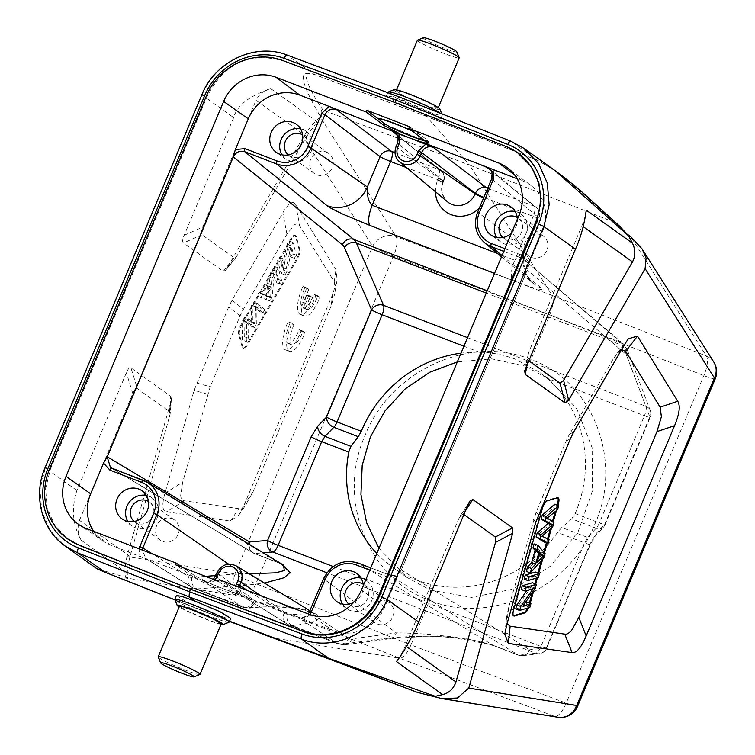 <?xml version="1.0" encoding="UTF-8"?>
<svg xmlns="http://www.w3.org/2000/svg" width="755" height="755" viewBox="0 0 755 755"><rect width="100%" height="100%" fill="white"/><g stroke="black" fill="none" stroke-linecap="round" stroke-linejoin="round"><path stroke-width="0.57" stroke-dasharray="3.77 2.83" d="M245.366 322.007L250.49 325.971L252.812 321.989L252.991 305.407L259.012 311.334L260.937 308.021L253.453 301.972L251.604 305.152L251.179 322.508L244.592 317.194L242.638 320.564L242.298 340.052L244.261 336.673L244.063 320.752L245.366 322.007L249.339 323.536L248.036 322.281L244.063 320.752M252.812 321.989L256.785 323.517L254.473 327.5L249.339 323.536M254.473 327.5L250.49 325.971M244.261 336.673L248.244 338.202L246.272 341.581L242.298 340.052M248.036 322.281L248.244 338.202M246.272 341.581L246.611 322.092L242.638 320.564M246.611 322.092L248.565 318.723L244.592 317.194M248.565 318.723L255.152 324.037L251.179 322.508M251.604 305.152L255.577 306.681L257.427 303.501L253.453 301.972M255.152 324.037L255.577 306.681M257.427 303.501L264.911 309.55L260.937 308.021M264.911 309.55L262.985 312.863L259.012 311.334M262.985 312.863L256.964 306.936L252.991 305.407M256.964 306.936L256.785 323.517M299.82 249.527L296.309 236.645A7.257 2.492 111.1 0 0 295.573 235.626A7.257 2.492 111.1 0 0 291.968 238.722L241.76 325.018A7.257 2.492 111.1 0 0 240.675 327.208A7.257 2.492 111.1 0 0 239.42 334.456L242.931 347.338A7.257 2.492 111.1 0 0 243.667 348.357A7.257 2.492 111.1 0 0 247.281 345.271L297.479 258.965A7.257 2.492 111.1 0 0 298.565 256.775A7.257 2.492 111.1 0 0 299.82 249.527L299.027 249.225A7.257 2.492 -68.9 0 1 297.763 256.464A7.257 2.492 -68.9 0 1 296.677 258.654L246.479 344.959A7.257 2.492 -68.9 0 1 242.874 348.055A7.257 2.492 -68.9 0 1 242.138 347.036L238.627 334.154A7.257 2.492 -68.9 0 1 239.882 326.906A7.257 2.492 -68.9 0 1 240.968 324.716L291.166 238.41A7.257 2.492 -68.9 0 1 294.78 235.324A7.257 2.492 -68.9 0 1 295.516 236.343L299.027 249.225M260.843 297.621L262.882 294.12L265.534 295.28L271.592 284.861L272.225 278.057L274.405 274.301L271.989 297.376L269.922 300.934L256.87 296.092L265.949 299.405L268.016 295.847L270.432 272.772L268.252 276.528L267.619 283.333L261.56 293.752L258.908 292.591L256.87 296.092M276.264 271.111L278.189 267.808L281.69 280.69L279.775 283.993L276.264 271.111L272.291 269.582L275.801 282.464L277.717 279.161L274.216 266.279L272.291 269.582M281.549 262.032L283.389 258.871L286.145 268.997L290.996 245.781L292.968 242.402L296.47 255.284L294.639 258.446L291.883 248.329L287.023 271.526L285.05 274.914L281.549 262.032L277.576 260.503L281.077 273.385L283.05 269.997L287.91 246.8L290.656 256.917L292.496 253.755L288.995 240.873L287.023 244.252L282.172 267.468L279.407 257.342L277.576 260.503M335.484 291.317L334.257 281.738L299.782 225.943C298.631 223.782 296.866 223.404 294.469 224.801L286.938 234.201L241.638 312.334L210.22 386.768L182.682 482.2L180.653 495.535C181.04 498.913 182.238 500.659 184.248 500.763L238.854 508.681C240.76 509.153 243.053 507.888 245.705 504.878L252.925 492.034L331.058 306.162L335.437 291.647L337.136 279.605L335.956 269.695L295.696 204.539C292.902 200.226 288.618 202.982 282.851 212.806L232.011 300.207L228.623 307.049L194.082 390.429L164.949 493.241C161.712 504.869 162.231 511.059 166.515 511.815L230.284 521.063L238.712 515.193L244.365 504.406L332.757 294.129L337.136 279.605M294.035 324.725A15.836 5.445 -68.9 0 0 291.921 344.931A15.836 5.445 -68.9 0 0 303.038 331.162L305.029 332.587A22.678 7.786 -68.9 0 1 289.439 351.386A22.678 7.786 -68.9 0 1 292.062 323.319L294.035 324.725L290.052 323.197A15.836 5.445 111.1 0 0 287.938 343.402A15.836 5.445 111.1 0 0 299.055 329.633L301.056 331.058A22.678 7.786 -68.9 0 1 285.466 349.858A22.678 7.786 -68.9 0 1 288.089 321.79L290.052 323.197M308.87 289.382A15.836 5.445 -68.9 0 0 305.501 308.323L310.588 296.205L312.561 297.612L307.483 309.71A15.836 5.445 -68.9 0 0 317.874 295.818L319.865 297.243A22.678 7.786 -68.9 0 1 304.284 316.043A22.678 7.786 -68.9 0 1 306.907 287.976L308.87 289.382L304.897 287.853A15.836 5.445 111.1 0 0 301.528 306.794L306.615 294.676L308.587 296.083L303.501 308.182A15.836 5.445 111.1 0 0 313.901 294.29L315.892 295.705A22.678 7.786 -68.9 0 1 300.311 314.514A22.678 7.786 -68.9 0 1 302.934 286.447L304.897 287.853M130.039 556.482L79.454 520.327C77.161 527.49 77.727 534.125 81.162 540.231C72.603 524.952 71.178 508.37 76.897 490.476L126.378 372.762C128.123 368.666 129.652 367.053 130.964 367.911L137.363 388.636L169.46 411.569L170.139 414.155L130.039 556.482C128.161 563.438 127.255 569.015 127.321 573.224L127.538 578.698C124.131 578.906 123.461 579.359 125.519 580.029L104.048 571.875M169.46 411.569L170.734 396.337L130.964 367.911M170.734 396.337L171.423 398.923L170.847 401.764L126.982 556.558L234.928 573.904A18.139 16.988 -80.9 0 0 244.601 597.007A18.139 6.097 111.5 0 0 255.898 583.691L393.572 256.181A18.139 6.068 110.6 0 0 396.101 236.608L320.554 117.403C316.317 119.498 310.569 126.057 303.312 137.08L225.726 270.233L223.272 271.366L183.493 242.94C182.238 241.959 182.455 239.411 184.163 235.286L233.644 117.582C237.042 105.332 249.471 95.734 270.941 88.779C264.467 89.892 259.493 93.733 256.02 100.302L306.606 136.447L236.579 256.606L234.126 257.729L202.029 234.796C200.764 233.814 200.99 231.266 202.699 227.142L256.02 100.302M306.606 136.447L317.091 121.772L320.96 117.506C292.383 68.384 304.793 72.593 313.929 74.207L287.249 55.143C255.898 42.45 215.194 61.495 202.047 94.998L233.644 117.582M555.765 171.121L537.541 160.277L426.179 116.223L469.572 165.062L323.008 110.164C321.168 109.041 320.743 111.221 321.734 116.714L320.554 117.403M321.687 116.761L320.96 117.506M127.529 578.66L126.897 578.094C124.216 576.48 124.245 569.308 126.982 556.558M620.138 226.651L614.9 222.517L469.572 165.062L552.198 295.432L396.101 236.608A18.139 16.506 -32.4 0 0 372.593 246.394L234.928 573.904A18.139 1.51 22.8 0 0 255.898 583.691L410.984 644.93C407.039 653.679 403.274 658.115 399.688 658.247L270.951 637.569L124.028 579.453M127.453 577.849L96.923 568.732M76.897 490.476L45.291 467.892L39.968 489.599L41.78 511.428L50.528 530.973L65.241 546.091M518.138 153.152L506.699 146.923L395.063 102.652L283.2 60.891C249.452 51.5 224.084 63.373 207.096 96.508L50.34 469.402L45.583 488.815L47.206 508.313L55.011 525.754L68.148 539.259M174.915 599.876L216.034 616.146L211.947 613.22L225.32 617.703L230.737 618.364M176.387 595.516L187.117 602.235L211.947 613.22M229.048 622.186A29.473 2.208 22.6 0 1 210.56 616.552A29.473 2.208 22.6 0 1 176.151 600.782A29.473 2.208 22.6 0 1 174.792 599.574M221.036 624.385A24.943 1.869 22.6 0 1 207.502 619.827A24.943 1.869 22.6 0 1 179.152 606.982M221.309 623.715L217.166 623.045L206.983 619.477L187.863 611.286L179.454 606.274M323.008 110.164C314.844 97.659 312.985 94.432 308.729 85.324C306.728 80.002 305.983 77.01 306.502 76.359C307.738 74.82 304.85 72.291 314.146 74.396A9.069 3.105 110.5 0 0 313.929 74.207L426.179 116.223L422.092 113.307L435.314 118.044L440.693 118.894L429.916 112.155L405.142 101.189L399.168 96.923L287.249 55.143M387.985 92.195A29.473 2.69 -157 0 0 389.287 93.752A29.473 2.69 -157 0 0 423.498 109.994A29.473 2.69 -157 0 0 442.26 115.204A29.473 2.69 -157 0 0 442.241 114.93A29.473 2.69 -157 0 0 440.958 113.637A29.473 2.69 -157 0 0 440.429 113.269M394.101 89.656A24.943 2.274 -157 0 0 395.025 91.129A24.943 2.274 -157 0 0 423.97 104.87A24.943 2.274 -157 0 0 439.825 109.041M410.578 94.8L429.661 103.161L437.891 108.493L433.71 108.003L423.461 104.483L404.378 96.121L396.139 90.789L400.329 91.289L410.578 94.8M405.142 101.189L391.807 96.716L386.352 96.045L397.149 102.727L422.092 113.307M577.556 706.369A18.139 1.51 22.8 0 1 566.184 703.122L410.984 644.93L429.718 600.367C368.157 579.028 336.098 499.263 365.08 435.456C390.307 370.497 470.525 334.135 530.935 359.578L549.668 315.005C553.198 305.973 554.047 299.442 552.198 295.432L706.397 356.03A18.139 6.389 -68.5 0 1 703.858 375.613L566.184 703.122A18.139 6.37 -69.4 0 1 554.897 716.438L399.688 658.247L244.601 597.007L126.897 578.094M378.972 548.309L406.709 577.301L430.605 590.174L429.718 600.367C489.778 625.555 569.676 588.966 594.912 524.017C623.875 460.191 592.137 380.662 530.935 359.578L524.819 366.043L491.694 358.851L457.322 361.928M376.811 553.453A121.989 114.109 -54.4 0 0 392.44 567.099A121.989 114.109 -54.4 0 0 416.26 579.915A121.989 114.109 -54.4 0 0 557.454 532.426L561.795 527.509L587.701 537.475L584.54 542.854L557.454 532.426M467.534 337.655L645.893 406.303A9.069 8.05 159.3 0 1 650.319 410.654A9.069 8.05 159.3 0 1 649.828 416.958L604.774 524.14A9.069 6.569 42.5 0 1 603.471 527.169A9.069 6.569 42.5 0 1 596.148 528.255L571.714 518.855L575.14 513.579A121.989 114.109 -54.4 0 0 547.045 378.246L539.381 372.243L514.976 359.002C502.566 354.52 490.75 352.264 479.529 352.255A121.989 114.109 -54.4 0 0 461.003 353.18M430.605 590.174L471.63 597.394L513.221 589.079L550.442 566.203L578.075 531.813L592.552 490.58L592.128 447.753L576.867 408.851L548.564 378.802L524.819 366.043M571.714 518.855L561.795 527.509M229.463 621.412L216.27 616.278L229.539 621.233M216.034 616.146L174.934 599.923L229.548 621.205M614.9 222.517L578.283 189.467L558.653 173.612L550.178 167.525L537.758 160.466L426.396 116.421L314.146 74.396M713.824 362.117A18.139 16.506 -32.4 0 0 706.397 356.03L630.84 236.834M463.9 514.523L463.268 514.08L460.314 515.722L458.691 518.93L405.369 645.77C402.321 652.641 399.357 657.916 396.479 661.597M586.248 210.145C586.097 213.684 584.653 218.884 581.935 225.745L528.613 352.585L527.283 356.709L528.566 360.682M621.601 349.622L616.514 354.057L612.843 359.644L567.543 437.777L536.135 512.211L508.587 607.643L506.652 616.892L507.096 623.602M528.755 607.709A7.257 2.492 111.1 0 0 528.783 607.643A7.257 2.492 111.1 0 0 529.623 605.274L530.161 603.358M533.851 590.325L535.654 583.964M537.418 577.745L538.683 573.272M542.675 559.191L544.468 552.877M547.205 543.194L548.338 539.212M551.49 528.075L553.245 521.875M556.426 510.654L557.898 505.473M513.513 615.74A7.257 2.492 -68.9 0 1 513.079 615.693A7.257 2.492 -68.9 0 1 512.768 609.795L541.562 508.19A7.257 2.492 -68.9 0 1 542.392 505.822A7.257 2.492 -68.9 0 1 546.394 500.537L556.614 497.469A7.257 2.492 -68.9 0 1 557.303 497.469A7.257 2.492 -68.9 0 1 557.662 497.724M557.105 505.17L555.284 511.579M552.509 521.384L550.31 529.151M547.564 538.834L546.412 542.883M543.798 552.103L541.392 560.616M537.89 572.97L536.456 578.028M534.861 583.653L532.369 592.467M529.368 603.047L528.821 604.963A7.257 2.492 -68.9 0 1 527.99 607.331A7.257 2.492 -68.9 0 1 527.679 608.03M521.186 589.523L529.208 587.107L526.811 590.561M515.684 608.917L525.905 605.84L526.962 602.122M525.31 602.622L518.94 604.538L531.322 586.71L532.454 582.728M524.168 579.01L534.38 575.933L535.484 572.045M526.329 571.356L539.948 556.284L541.137 552.094L534.106 543.902M544.006 541.958L545.11 538.051L538.041 534.634L548.668 525.508L549.999 520.827L543.166 516.562L553.566 508.219L554.698 504.236M531.322 586.71L535.295 588.239M518.94 604.538L522.913 606.067M525.905 605.84L529.878 607.369M529.208 587.107L533.19 588.636M534.38 575.933L538.353 577.462M541.137 552.094L545.11 553.623M539.948 556.284L543.921 557.813M537.06 562.579L533.087 561.05L535.908 551.112L539.495 554.425L543.468 555.954M535.908 551.112L539.882 552.641M539.495 554.425L533.087 561.05M543.166 516.562L547.139 518.09M549.999 520.827L553.972 522.356M552.641 527.037L548.668 525.508M545.11 538.051L549.083 539.589M557.539 509.748L553.566 508.219M310.126 614.645L303.972 619.44L333.248 630.708A40.817 38.175 125.6 0 0 384.776 606.982L397.677 576.291L401.216 569.912L527.254 270.064L529.491 262.731L542.383 232.04A40.817 38.175 125.6 0 0 531.058 185.588L507.502 167.855M503.793 251.396L522.875 258.739L620.61 342.128A9.069 8.513 130.5 0 1 622.932 343.506L522.875 258.739A2.718 0.934 -68.9 0 1 523.168 255.7L529.491 262.731M497.536 253.52L514.787 260.164A18.139 6.229 -68.9 0 0 512.862 280.445C515.637 281.539 528.453 286.504 535.956 288.495C542.099 289.892 543.959 289.807 541.533 288.231A32.04 29.964 -54.4 0 1 533.634 283.597A32.04 29.964 -54.4 0 1 533.587 283.559A32.04 29.964 -54.4 0 1 525.829 247.989L477.745 212.259L491.741 178.963L490.75 170.177M487.23 290.788L620.61 342.128L622.922 345.648L486.277 293.053M575.14 513.579L599.385 522.913A9.069 3.114 111.1 0 1 596.148 528.255L587.701 537.475A9.069 6.569 -137.5 0 0 595.025 536.39L595.025 536.39A9.069 6.569 -137.5 0 0 596.327 533.36L589.929 544.081L546.365 647.724A9.069 8.437 82.9 0 1 539.485 653.632A9.069 8.437 82.9 0 1 535.663 653.16A9.069 3.114 111.1 0 0 540.976 646.488L584.54 542.854A9.069 0.755 22.8 0 0 590.297 544.506L595.025 536.39L603.471 527.169A9.069 9.069 0 0 0 605.142 524.565A9.069 0.755 -157.2 0 0 604.774 524.14L596.327 533.36M401.216 569.912L529.689 649.781A9.069 8.55 121.9 0 1 518.26 655.066A9.069 3.114 111.1 0 0 518.43 655.161A9.069 3.114 111.1 0 0 518.987 655.227A9.069 8.437 -97.1 0 0 522.809 655.689A9.069 8.437 -97.1 0 0 529.689 649.781L546.365 647.724A9.069 0.755 -157.2 0 1 546.733 648.139L590.297 544.506A9.069 0.755 22.8 0 0 589.929 544.081M397.677 576.291L388.023 577.179A2.718 0.934 -68.9 0 1 389.778 575.197A2.718 0.934 -68.9 0 1 389.835 575.225C394.856 576.575 398.678 574.829 401.292 569.968L527.33 270.13L625.036 353.5A36.287 11.872 111.1 0 1 626.858 356.313A9.069 8.05 -20.7 0 0 627.348 350.009L627.348 350.009A9.069 8.05 -20.7 0 0 622.922 345.648L645.893 406.303A9.069 3.114 111.1 0 1 644.44 415.731L547.045 378.246M353.651 602.377A17.233 16.119 -54.4 0 0 363.268 585.672M303.972 619.44L290.864 614.391L300.641 617.911L306.058 616.306L308.418 614.013M219.148 579.651L238.759 593.355L234.399 592.666L223.291 588.73L244.016 596.912L288.457 624.687A9.069 8.409 122 0 1 287.108 624.017L287.108 624.017A9.069 8.409 122 0 1 284.031 613.315L247.866 590.703M216.911 572.79L256.436 602.207L249.631 608.086L245.696 607.633C281.785 605.803 303.718 607.228 311.513 611.899C318.421 615.014 330.511 621.29 292.393 625.602L287.108 624.017L242.648 596.233L244.016 596.912L242.648 596.223L239.014 587.305M215.109 580.038L209.918 583.587L223.291 588.73L209.522 583.087L194.696 575.669L182.804 567.6M236.674 593.883L235.768 586.05M236.211 565.91A13.675 12.788 125.6 0 0 217.015 572.913L215.59 576.291L253.633 601.612A36.306 11.58 111.2 0 0 256.436 602.207L298.178 608.426L313.797 613.088L312.608 615.419L287.24 614.06C286.088 619.402 287.806 623.243 292.393 625.602L340.986 644.308A9.069 8.465 -97.7 0 0 344.903 644.761L344.903 644.761A9.069 8.465 -97.7 0 0 351.707 638.881L396.328 632.888C407.322 632.907 420.214 633.577 435.003 634.898C450.556 636.956 465.325 636.833 493.459 645.525L358.078 563.003A27.274 25.519 125.6 0 0 323.64 578.859L396.328 632.888A9.069 8.465 82.3 0 1 389.514 638.768A9.069 8.465 82.3 0 1 385.607 638.305C452.217 632.077 481.161 641.741 494.185 645.676L518.987 655.227L535.663 653.16L326.906 572.809M215.59 576.291C212.986 581.161 209.163 582.917 204.152 581.567L208.588 581.907L213.335 579.359M253.633 601.612A9.069 8.579 123.7 0 1 242.157 606.869L204.152 581.567L209.918 583.587M93.639 531.35A40.817 38.175 125.6 0 0 103.426 541.26A40.817 38.175 125.6 0 0 110.674 545.044L147.291 559.342L193.167 588.013A9.069 8.409 122 0 1 191.817 587.343L191.817 587.343A9.069 8.409 122 0 1 188.75 576.641L152.576 554.028M205.52 576.348L191.94 577.386A9.069 8.305 -94.4 0 0 197.112 588.928L191.817 587.343L145.923 558.653L147.291 559.342L145.923 558.653L142.233 550.046M218.44 581.322L238.052 595.015L233.578 594.298L222.583 590.438C209.116 585.134 199.594 580.765 193.988 577.339L175.519 564.797M531.058 185.588A40.817 38.175 125.6 0 0 522.375 180.785L517.166 178.775M511.456 233.163A17.233 16.119 -54.4 0 0 517.373 219.073M491.146 170.762L534.134 206.209A9.069 3.114 111.1 0 1 533.19 216.374L514.787 260.164L525.206 250.707L538.598 217.619A9.069 0.755 22.8 0 1 538.947 218.025A9.069 0.755 22.8 0 1 533.19 216.374L485.899 198.169L485.673 198.716A9.069 0.755 -157.2 0 1 483.625 197.904M397.036 135.051L438.844 169.535A9.069 8.55 129.5 0 1 441.071 170.838A9.069 8.55 129.5 0 1 443.317 180.945A9.069 0.755 22.8 0 1 443.657 181.351A9.069 0.755 22.8 0 1 437.909 179.699L406.435 167.591M209.522 583.087L139.949 556.312L138.977 548.8M143.346 480.35L278.831 562.919L283.474 565.099M249.207 573.809L242.129 573.536L228.529 564.145M310.05 610.814L313.797 613.088C311.485 611.871 307.908 610.748 303.076 609.738L287.353 607.567C275.726 606.709 265.958 606.605 258.068 607.247L249.622 608.086L243.091 607.35L193.167 588.013L243.091 607.35L245.696 607.633L197.112 588.928L247.291 585.078L264.458 583.087M281.322 563.787L254.756 553.528A9.069 3.114 -68.9 0 1 254.209 553.462A9.069 3.114 -68.9 0 1 254.029 553.368A9.069 8.447 120.9 0 1 252.812 552.773L252.812 552.773A9.069 8.447 120.9 0 1 248.961 544.11M494.185 645.676A9.069 3.114 -68.9 0 1 493.638 645.61C461.173 637.881 436.211 634.917 418.723 636.739L389.514 638.768L344.903 644.761L338.372 644.024L288.457 624.687L338.372 644.024L340.986 644.308L385.607 638.305M247.291 585.078A9.069 8.305 85.6 0 1 242.129 573.536L215.741 575.565M391.42 127.689L391.685 127.085A24.49 2.038 22.8 0 0 413.381 136.542A24.49 2.038 22.8 0 0 428.321 141.185L428.066 141.798L428.68 141.581M426.028 141.308A29.473 2.69 23 0 0 428.066 141.798L427.585 140.279L420.639 135.06A29.473 2.69 23 0 0 412.607 131.228M411.607 130.473L420.771 134.749L409.54 126.727M428.321 141.185L412.504 135.919L391.685 127.085M146.394 495.469A17.233 16.119 125.6 0 1 148.726 496.158A17.233 16.119 125.6 0 1 152.095 497.97A17.233 16.119 125.6 0 1 156.285 519.638A17.233 16.119 125.6 0 1 135.419 527.82A17.233 16.119 125.6 0 1 132.049 526.009A17.233 16.119 125.6 0 1 127.84 521.431M134.201 521.478A12.335 11.542 -54.4 0 0 134.9 522.026A12.335 11.542 -54.4 0 0 137.306 523.328A12.335 11.542 -54.4 0 0 152.246 517.468A12.335 11.542 -54.4 0 0 149.245 501.962A12.335 11.542 -54.4 0 0 148.499 501.471M172.14 518.742A12.335 11.542 125.6 0 1 174.547 520.035A12.335 11.542 125.6 0 1 177.538 535.55A12.335 11.542 125.6 0 1 162.608 541.401A12.335 11.542 125.6 0 1 160.202 540.108A12.335 11.542 125.6 0 1 157.2 524.602A12.335 11.542 125.6 0 1 172.14 518.742M300.499 128.869A17.233 16.119 125.6 0 1 302.83 129.558A17.233 16.119 125.6 0 1 306.2 131.37A17.233 16.119 125.6 0 1 310.39 153.038A17.233 16.119 125.6 0 1 289.524 161.221A17.233 16.119 125.6 0 1 286.164 159.409A17.233 16.119 125.6 0 1 281.945 154.822M288.306 154.879A12.335 11.542 -54.4 0 0 289.005 155.426A12.335 11.542 -54.4 0 0 291.411 156.719A12.335 11.542 -54.4 0 0 306.351 150.858A12.335 11.542 -54.4 0 0 303.35 135.353A12.335 11.542 -54.4 0 0 302.604 134.862M326.245 152.132A12.335 11.542 125.6 0 1 328.651 153.435A12.335 11.542 125.6 0 1 331.653 168.941A12.335 11.542 125.6 0 1 316.713 174.801A12.335 11.542 125.6 0 1 314.307 173.499A12.335 11.542 125.6 0 1 311.305 157.993A12.335 11.542 125.6 0 1 326.245 152.132M487.645 188.325L534.134 206.209A9.069 8.55 129.5 0 1 536.258 207.436A9.069 8.55 129.5 0 1 536.352 207.512A9.069 8.55 129.5 0 1 538.598 217.619L491.637 178.841M515.127 211.476A17.233 16.119 125.6 0 1 517.458 212.164A17.233 16.119 125.6 0 1 520.818 213.976A17.233 16.119 125.6 0 1 525.008 235.645A17.233 16.119 125.6 0 1 504.151 243.827A17.233 16.119 125.6 0 1 500.782 242.015A17.233 16.119 125.6 0 1 496.573 237.438M502.924 237.485A12.335 11.542 -54.4 0 0 503.632 238.033A12.335 11.542 -54.4 0 0 506.039 239.326A12.335 11.542 -54.4 0 0 520.969 233.465A12.335 11.542 -54.4 0 0 517.977 217.959A12.335 11.542 -54.4 0 0 517.232 217.468M540.863 234.748A12.335 11.542 125.6 0 1 543.27 236.041A12.335 11.542 125.6 0 1 546.271 251.547A12.335 11.542 125.6 0 1 531.341 257.408A12.335 11.542 125.6 0 1 528.934 256.115A12.335 11.542 125.6 0 1 525.933 240.6A12.335 11.542 125.6 0 1 540.863 234.748M361.013 578.075A17.233 16.119 125.6 0 1 363.353 578.774A17.233 16.119 125.6 0 1 366.713 580.576A17.233 16.119 125.6 0 1 370.903 602.245A17.233 16.119 125.6 0 1 350.037 610.427A17.233 16.119 125.6 0 1 346.677 608.624A17.233 16.119 125.6 0 1 342.459 604.038M348.819 604.085A12.335 11.542 -54.4 0 0 349.527 604.632A12.335 11.542 -54.4 0 0 351.934 605.935A12.335 11.542 -54.4 0 0 366.864 600.074A12.335 11.542 -54.4 0 0 363.863 584.568A12.335 11.542 -54.4 0 0 363.117 584.077M386.758 601.348A12.335 11.542 125.6 0 1 389.165 602.65A12.335 11.542 125.6 0 1 392.166 618.156A12.335 11.542 125.6 0 1 377.236 624.017A12.335 11.542 125.6 0 1 374.82 622.715A12.335 11.542 125.6 0 1 371.828 607.209A12.335 11.542 125.6 0 1 386.758 601.348M417.392 40.251A22.678 1.887 -157.2 0 0 444.808 53.699A22.678 1.887 -157.2 0 0 459.191 57.824M423.423 37.75A18.139 1.51 -157.2 0 0 445.261 48.603A18.139 1.51 -157.2 0 0 456.756 51.755M199.877 674.498A22.678 1.887 22.8 0 1 185.636 670.261A22.678 1.887 22.8 0 1 158.22 656.992M79.454 520.327L132.776 393.487C134.522 389.391 136.051 387.768 137.363 388.636M303.038 331.162L299.055 329.633M305.029 332.587L301.056 331.058M292.062 323.319L288.089 321.79M317.874 295.818L313.901 294.29M319.865 297.243L315.892 295.705M307.483 309.71L303.501 308.182M312.561 297.612L308.587 296.083M310.588 296.205L306.615 294.676M305.501 308.323L301.528 306.794M306.907 287.976L302.934 286.447M262.882 294.12L258.908 292.591M265.534 295.28L261.56 293.752M271.592 284.861L267.619 283.333M272.225 278.057L268.252 276.528M274.405 274.301L270.432 272.772M271.989 297.376L268.016 295.847M269.922 300.934L265.949 299.405M265.118 295.233L262.495 294.186L267.402 285.739L266.562 296.347L265.118 295.233L270.545 297.876L266.562 296.347M267.402 285.739L271.385 287.277L266.468 295.724L269.091 296.762M266.468 295.724L262.495 294.186M270.545 297.876L271.385 287.277M278.189 267.808L274.216 266.279M281.69 280.69L277.717 279.161M279.775 283.993L275.801 282.464M283.389 258.871L279.407 257.342M286.145 268.997L282.172 267.468M290.996 245.781L287.023 244.252M292.968 242.402L288.995 240.873M296.47 255.284L292.496 253.755M294.639 258.446L290.656 256.917M291.883 248.329L287.91 246.8M287.023 271.526L283.05 269.997M285.05 274.914L281.077 273.385M250.339 321.724L254.312 323.253M254.482 306.964L258.455 308.493M296.309 236.645L295.516 236.343M196.687 383.021L210.22 386.768M240.024 315.883L228.623 307.049M45.083 467.666L201.84 94.762M715.23 378.859A18.139 1.51 -157.2 0 1 703.858 375.613L549.668 315.005L393.572 256.181A18.139 1.51 -157.2 0 1 372.593 246.394L303.312 137.08M317.091 121.772L270.941 88.779M184.163 235.286L202.699 227.142M237.693 254.935L226.84 268.563M223.272 271.366L234.126 257.729M202.029 234.796L183.493 242.94M170.847 401.764L169.564 416.996M81.162 540.231L127.321 573.224M537.758 160.466A9.069 3.124 -68.4 0 0 537.541 160.277L510.861 141.204L399.168 96.923M557.954 717.25A18.139 16.988 -80.9 0 1 554.897 716.438L437.183 697.526M405.369 645.77L406.416 646.516M468.185 504.331L458.691 518.93M463.268 514.08L465.58 510.531M527.301 363.702L527.943 360.229M528.613 352.585L525.971 366.845M583.209 226.651L581.935 225.745M624.659 344.365L612.843 359.644M508.587 607.643L506.756 624.81M535.89 521.988L533.53 519.61M536.135 512.211L538.494 514.58M570.431 438.608L565.929 441.326M569.317 434.484L573.819 431.766M541.562 508.19L542.354 508.502M513.56 610.106L512.768 609.795M547.196 500.848L546.394 500.537M556.614 497.469L557.407 497.772M528.821 604.963L529.623 605.274M537.994 553.424L539.495 554M544.676 517.317L548.649 518.845M543.827 536.956L539.853 535.427M479.529 352.255L463.919 346.243M333.229 566.533L540.976 646.488A9.069 0.755 -157.2 0 0 546.733 648.139A9.069 9.069 0 0 1 539.485 653.632L522.809 655.689A9.069 9.069 0 0 1 518.43 655.161L493.628 645.61A9.069 3.114 -68.9 0 1 493.459 645.525L518.26 655.066L389.835 575.225L370.752 567.883M626.858 356.313L649.828 416.958A9.069 0.755 22.8 0 1 650.197 417.383L605.142 524.565A9.069 0.755 -157.2 0 1 599.385 522.913L644.44 415.731A9.069 0.755 22.8 0 0 650.197 417.383A9.069 9.069 0 0 0 650.319 410.654L627.348 350.009L622.932 343.506A9.069 8.513 130.5 0 1 625.036 353.5M527.679 268.61C528.283 265.033 527.443 262.193 525.178 260.107L527.33 270.13M504.935 248.678L523.168 255.7M502.037 255.549L541.533 288.231M512.862 280.445L494.544 273.395M283.521 565.117L279.01 563.003A9.069 3.114 111.1 0 1 278.831 562.919L254.029 553.368L111.598 468.128M249.15 544.213A9.069 8.333 -94.9 0 0 254.756 553.528L263.259 552.802M388.023 577.179L369.79 570.167M348.914 638.286L309.644 612.145C307.04 617.014 303.217 618.77 298.206 617.42L337.447 643.543A9.069 8.579 123.7 0 0 348.914 638.286A36.306 11.58 111.2 0 0 351.707 638.881M234.399 592.666L290.864 614.391M260.39 595.525L287.24 614.06A36.306 13.354 -69.1 0 1 284.031 613.315M237.617 592.194L236.919 593.864M193.988 577.339L194.696 575.669M308.965 614.23L333.248 630.708M384.776 606.982L361.418 590.08M519.025 215.137L542.383 232.04M487.409 188.901A9.069 3.114 -68.9 0 1 485.899 198.169A9.069 0.755 22.8 0 1 483.851 197.357M435.456 191.77A27.378 25.613 -54.4 0 1 437.673 180.247L437.909 179.699A9.069 3.114 111.1 0 0 438.844 169.535L395.016 152.67M479.331 208.116A27.378 25.613 -54.4 0 0 484.502 201.17A27.378 25.613 -54.4 0 0 485.673 198.716M484.389 242.572A27.274 25.519 125.6 0 1 477.745 212.259M396.639 134.465L397.517 143.139M396.205 146.64L397.621 143.261L443.317 180.945L443.081 181.483L396.205 146.64A13.675 12.788 125.6 0 0 395.752 147.867A13.675 12.788 125.6 0 0 399.537 161.834M443.081 181.483A18.309 17.129 -54.4 0 0 447.545 201.84C441.656 195.413 440.288 188.769 443.43 181.898A9.069 0.755 -157.2 0 0 443.081 181.483M437.673 180.247A9.069 0.755 -157.2 0 0 443.43 181.898L443.657 181.351M395.384 133.154L441.071 170.838A9.069 9.069 0 0 1 443.647 181.37M191.94 577.386A36.306 13.354 -69.1 0 1 188.75 576.641M110.485 467.581L252.812 552.773A9.069 9.069 0 0 0 254.209 553.462L279.01 563.003A9.069 3.114 111.1 0 0 279.558 563.07M309.644 612.145L323.536 578.736M110.674 545.044L86.4 528.557M50.34 469.402L49.613 468.874M206.36 95.979L207.096 96.508M283.2 60.891L282.615 60.475M506.124 146.508L506.699 146.923M522.375 180.785L514.617 174.952M427.585 140.279L426.886 141.949M132.776 393.487L126.378 372.762M184.248 500.763L166.515 511.815M164.949 493.241L182.682 482.2M230.284 521.063L238.854 508.681M252.925 492.034L244.365 504.406M332.757 294.129L331.058 306.162M334.257 281.738L335.956 269.695M295.696 204.539L299.782 225.943M286.938 234.201L282.851 212.806M232.011 300.207L243.412 309.04M207.625 394.167L194.082 390.429M242.931 347.338L242.138 347.036M246.479 344.959L247.281 345.271M238.627 334.154L239.42 334.456M241.76 325.018L240.968 324.716M291.166 238.41L291.968 238.722M297.479 258.965L296.677 258.654M225.726 270.233L236.579 256.596M442.26 115.204L440.693 118.894M441.779 113.797L442.241 114.93M387.787 92.648L386.352 96.045M406.709 577.301L392.44 567.099M548.564 378.802L539.381 372.243M442.279 698.658L442.798 698.743M469.695 501.301L460.314 515.722M524.687 370.809L527.292 356.709M628 339.221L616.524 354.067M504.887 633.52L506.662 616.892M558.096 497.772L557.303 497.469M513.872 615.995L513.079 615.693M400.433 571.271C398.178 574.923 394.629 576.235 389.788 575.197L370.752 567.873M238.75 593.364L238.052 595.044M533.587 283.559C523.649 278.482 521.573 254.105 525.206 250.707L538.947 218.025A9.069 9.069 0 0 0 536.248 207.427M501.509 256.823L533.634 283.597M428.67 141.572L427.972 143.233M103.426 541.26L79.02 524.706M152.095 497.97L142.176 490.892M132.049 526.009L122.14 518.93M174.547 520.035L149.245 501.962M160.202 540.108L134.9 522.026M306.2 131.37L296.29 124.282M286.164 159.409L276.245 152.321M328.651 153.435L303.35 135.353M314.307 173.499L289.005 155.426M489.504 168.865L536.352 207.512M520.818 213.976L510.909 206.889M500.782 242.015L490.873 234.928M543.27 236.041L517.977 217.959M528.934 256.115L503.632 238.033M366.713 580.576L356.804 573.498M346.677 608.624L336.768 601.537M389.165 602.65L363.863 584.568M374.82 622.715L349.527 604.632M437.891 108.493L438.268 107.606M396.139 90.789L396.535 89.854M171.413 398.923L170.13 414.155M238.712 515.193L247.272 502.821M242.874 348.055L243.667 348.357M294.78 235.324L295.573 235.626M291.921 344.931L287.938 343.402M289.439 351.386L285.466 349.858M304.284 316.043L300.311 314.514"/><path stroke-width="1.13" d="M96.923 568.732L65.241 546.091L77.963 553.009L104.643 572.073L96.923 568.732L104.87 572.205M229.463 621.412L417.392 692.373L433.587 696.497L435.21 696.308L328.255 658.143L301.575 639.079A4.539 1.519 -69.4 0 1 302.028 633.983L189.467 591.741L190.515 589.24L303.019 631.463C331.266 642.873 367.609 626.046 379.425 596.063L536.182 223.169L541.061 201.415L538.891 182.842L531.378 166.704L517.524 152.708A60.768 56.842 125.6 0 1 535.446 222.649L378.699 595.544A60.768 56.842 125.6 0 1 302.444 631.048L190.26 589.051L78.935 545.016A60.768 56.842 125.6 0 1 67.535 538.815A60.768 56.842 125.6 0 1 49.613 468.874L206.36 95.979A60.768 56.842 125.6 0 1 282.615 60.475L394.799 102.472L506.124 146.508A60.768 56.842 125.6 0 1 517.524 152.708M67.535 538.815L79.52 545.431L190.26 589.051M395.091 102.586L396.111 100.16L399.055 96.857L510.748 141.147A4.539 1.519 -68.4 0 1 510.861 141.204L523.762 148.254L538.523 163.439L547.309 183.031L549.149 204.869L543.855 226.557L387.098 599.451L418.704 622.035C411.088 639.202 403.68 652.386 396.479 661.597L442.628 694.581L435.21 696.308M65.336 546.158C41.591 529.906 32.805 495.563 45.083 467.666L201.84 94.762L204.69 95.583L47.924 468.487A63.486 59.192 125.2 0 0 78.426 547.922L189.467 591.741L189.014 596.837L301.575 639.079C332.936 651.81 373.565 633.162 386.9 599.932A68.025 63.628 125.6 0 0 387.098 599.451L381.851 596.997M179.152 606.982A24.943 1.869 22.6 0 1 178.388 606.482A24.943 1.869 22.6 0 1 177.236 605.463L174.792 599.574A29.473 2.208 22.6 0 1 174.773 599.385A29.473 2.208 22.6 0 1 193.403 604.906A29.473 2.208 22.6 0 1 227.821 620.667A29.473 2.208 22.6 0 1 229.19 622.063L230.737 618.364L219.979 611.701L194.988 601.103L189.014 596.837L77.963 553.009A4.539 1.595 111.5 0 1 78.416 547.913M194.988 601.103L181.738 596.356L176.387 595.516L174.773 599.385M177.236 605.463A24.943 1.869 22.6 0 1 192.987 609.974A24.943 1.869 22.6 0 1 222.102 623.319A24.943 1.869 22.6 0 1 223.15 624.602A24.943 1.869 22.6 0 1 221.036 624.385M160.645 662.881L158.22 656.992A22.678 1.887 22.8 0 1 158.21 656.812L179.463 606.246L183.597 606.944L193.79 610.521L212.901 618.704L221.309 623.715L200.009 674.385A22.678 1.887 22.8 0 1 199.877 674.498L193.978 676.886A18.139 1.51 22.8 0 1 182.578 673.498A18.139 1.51 22.8 0 1 160.645 662.881A18.139 1.51 22.8 0 1 172.14 666.042A18.139 1.51 22.8 0 1 193.978 676.886M229.19 622.063A29.473 2.208 22.6 0 1 229.048 622.186L223.15 624.602M440.429 113.269A29.473 2.69 -157 0 0 406.747 97.404A29.473 2.69 -157 0 0 388.193 92.016A29.473 2.69 -157 0 0 387.985 92.195L387.787 92.648M441.779 113.797L439.825 109.041A24.943 2.274 -157 0 0 438.74 107.956A24.943 2.274 -157 0 0 409.795 94.215A24.943 2.274 -157 0 0 394.101 89.656L388.193 92.016M457.322 361.928L429.991 372.13L405.303 388.816L385.031 410.871L370.394 436.909L362.211 465.344L360.937 494.534L366.647 522.79L378.972 548.309M348.763 452.103L321.677 441.675L324.999 436.362L350.905 446.337L348.763 452.103A121.989 114.109 -54.4 0 0 376.811 553.453M350.905 446.337L358.266 436.701L333.833 427.292A9.069 6.493 44.3 0 1 326.566 417.053A9.069 0.755 -157.2 0 0 337.079 421.951L361.324 431.275L358.266 436.701M461.003 353.18A121.989 114.109 -54.4 0 0 361.324 431.275M433.738 696.516L442.279 698.668L457.426 697.998L468.789 688.116L512.654 533.323L512.541 527.896L495.365 537.013L463.9 514.523M417.392 692.373L328.5 658.275A9.069 3.114 -69.5 0 1 328.255 658.143L229.548 621.205M528.566 360.682L560.031 383.172L565.08 402.925L525.301 374.499L524.649 370.969L575.452 249.141L543.855 226.557L538.608 224.093L381.832 597.045A63.486 59.579 125.9 0 1 302.028 633.983M565.08 402.925L568.647 400.122L645.119 268.648L714.4 377.953A18.139 16.506 -32.4 0 0 713.852 362.155A18.139 16.506 -32.4 0 0 713.824 362.117L642.25 249.197M465.58 510.531L472.772 499.48L512.541 527.896M472.772 499.48L469.808 501.122L468.185 504.331L418.704 622.035M625.697 351.377L637.503 336.098L628.32 338.797L624.659 344.365L573.819 431.766L570.431 438.608L535.89 521.988L506.756 624.81L504.821 634.049L508.323 643.373L572.092 652.622C576.546 653.132 581.237 647.573 586.173 635.965L674.564 425.688C679.415 414.023 680.481 405.879 677.763 401.254L660.163 407.171L625.697 351.377L621.601 349.622M637.503 336.098L677.763 401.254M560.031 383.172L563.598 380.369L632.511 261.891C635.587 255.785 635.55 249.527 632.407 243.129L586.248 210.145C584.294 224.603 580.699 237.598 575.452 249.141M632.407 243.129L628.726 235.966L555.35 170.819L523.659 148.178M628.726 235.966L620.138 226.651L583.521 193.365C575.631 186.391 566.241 178.878 555.35 170.819M645.119 268.648L646.091 258.031L642.061 248.886L630.84 236.834L627.896 234.616M442.628 694.581C449.168 692.92 453.604 688.702 455.954 681.925L495.478 542.439L495.365 537.013M507.096 623.602L510.153 626.206L564.759 634.124C566.675 634.596 568.959 633.322 571.62 630.321L578.83 617.467L656.963 431.605L661.389 416.76L660.163 407.171M557.898 505.473L558.407 503.67A7.257 2.492 111.1 0 0 558.096 497.772A7.257 2.492 111.1 0 0 557.407 497.772L547.196 500.848A7.257 2.492 111.1 0 0 543.185 506.133A7.257 2.492 111.1 0 0 542.354 508.502L513.56 610.106A7.257 2.492 111.1 0 0 513.872 615.995A7.257 2.492 111.1 0 0 514.561 615.995L524.782 612.918A7.257 2.492 111.1 0 0 528.755 607.709M530.161 603.358L533.851 590.325M535.654 583.964L537.418 577.745M538.683 573.272L542.675 559.191M544.468 552.877L547.205 543.194M548.338 539.212L551.49 528.075M553.245 521.875L556.426 510.654M527.679 608.03A7.257 2.492 -68.9 0 1 523.989 612.616L513.768 615.693A7.257 2.492 -68.9 0 1 513.513 615.74M557.662 497.724A7.257 2.492 -68.9 0 1 557.615 503.358L557.105 505.17M555.284 511.579L552.509 521.384M550.31 529.151L547.564 538.834M546.412 542.883L543.798 552.103M541.392 560.616L537.89 572.97M536.456 578.028L534.861 583.653M532.369 592.467L529.368 603.047M536.428 584.257L532.454 582.728L522.234 585.804L521.186 589.523L525.159 591.052L526.216 587.333L536.428 584.257L535.295 588.239L522.913 606.067L530.935 603.651L529.878 607.369L519.666 610.446L520.79 606.463L533.19 588.636L525.159 591.052M526.811 590.561L516.816 604.934L515.684 608.917L519.666 610.446M530.935 603.651L526.962 602.122L525.31 602.622M539.457 573.573L535.484 572.045L525.263 575.121L524.168 579.01L528.141 580.538L529.236 576.65L539.457 573.573L538.353 577.462L528.141 580.538M538.079 545.44L534.106 543.902L532.945 548.026L535.125 550.319L531.643 562.588L527.585 566.939L526.329 571.356L530.303 572.885L531.558 568.468L535.625 564.117L539.098 551.848L536.918 549.555L538.079 545.44L545.11 553.623L543.921 557.813L530.303 572.885M558.672 505.765L554.698 504.236L542.269 515.099L541.146 519.062L548.13 523.442L537.126 533.238L536.069 536.984L544.006 541.958L547.979 543.487L540.042 538.513L541.109 534.776L552.103 524.97L545.119 520.591L546.242 516.628L558.672 505.765L557.539 509.748L547.139 518.09L553.972 522.356L552.641 527.037L542.024 536.163M522.234 585.804L526.216 587.333M516.816 604.934L520.79 606.463M525.263 575.121L529.236 576.65M532.945 548.026L536.918 549.555M543.468 555.954L539.882 552.641L537.06 562.579L543.468 555.954L539.334 554.368M527.585 566.939L531.558 568.468M531.643 562.588L535.625 564.117M535.125 550.319L539.098 551.848M542.014 536.163L549.083 539.589L547.979 543.487M536.069 536.984L540.042 538.513M541.109 534.776L537.126 533.238M548.13 523.442L552.103 524.97M541.146 519.062L545.119 520.591M542.269 515.099L546.242 516.628M486.277 293.053L356.454 243.091L383.578 305.341A9.069 3.114 -68.9 0 1 382.134 314.769L337.079 421.951A9.069 3.114 -68.9 0 1 333.833 427.292L324.999 436.362A9.069 6.493 -135.7 0 1 317.723 426.131L326.566 417.053L371.62 309.88A9.069 7.946 156.5 0 1 383.578 305.341L467.534 337.655M326.915 205.624L276.5 163.911A2.718 0.934 -68.9 0 1 276.783 160.862A24.556 22.971 125.6 0 0 307.795 146.593L310.937 148.046L367.364 186.995A32.04 29.964 -54.4 0 1 326.915 205.624C327.396 206.455 332.889 209.371 343.383 214.373L370.29 225.575A18.139 6.229 111.1 0 1 372.215 205.285L497.536 253.52M143.346 480.35L111.702 468.175A2.718 0.934 111.1 0 0 111.646 468.147A2.718 0.934 111.1 0 0 109.89 470.129L103.567 463.089L107.144 456.718L233.182 156.88L342.402 244.714A36.287 13.061 -69 0 1 344.488 247.631A9.069 7.946 -23.5 0 1 356.454 243.091L353.878 239.467L244.733 151.689L276.5 163.911A27.274 25.519 125.6 0 0 310.937 148.046L324.933 114.76L321.781 113.297L329.086 106.379L299.801 95.111A40.817 38.175 125.6 0 0 248.272 118.837L235.371 149.528L245.026 148.641L276.783 160.862M369.79 570.167L356.266 564.957A24.556 22.971 125.6 0 0 325.263 579.236L310.126 614.645M363.268 585.672A17.233 16.119 -54.4 0 0 356.804 573.498A17.233 16.119 -54.4 0 0 353.434 571.686A17.233 16.119 -54.4 0 0 332.577 579.868A17.233 16.119 -54.4 0 0 336.768 601.537A17.233 16.119 -54.4 0 0 340.127 603.349A17.233 16.119 -54.4 0 0 353.651 602.377M235.768 586.05L237.834 580.67A10.957 10.249 125.6 0 0 238.202 579.661A10.957 10.249 125.6 0 0 231.993 566.741A10.957 10.249 125.6 0 0 218.639 573.281L215.109 580.038M514.617 174.952L498.659 162.967A41.544 38.864 -54.4 0 1 507.502 167.855A41.544 38.864 -54.4 0 1 519.025 215.137L361.418 590.08A41.544 38.864 -54.4 0 1 308.965 614.23L219.148 579.651L218.44 581.322L175.519 564.797L176.217 563.136L182.804 567.6M517.166 178.775L493.1 169.516L493.364 179.341L479.368 212.627A24.556 22.971 125.6 0 0 491.411 243.469L504.935 248.678M517.373 219.073A17.233 16.119 -54.4 0 0 510.909 206.889A17.233 16.119 -54.4 0 0 507.549 205.077A17.233 16.119 -54.4 0 0 486.682 213.269A17.233 16.119 -54.4 0 0 490.873 234.928A17.233 16.119 -54.4 0 0 494.232 236.74A17.233 16.119 -54.4 0 0 511.456 233.163M493.1 169.516L479.991 164.467L487.296 167.582L490.75 170.177M433.049 147.216C428 145.847 424.187 147.602 421.592 152.482L475.414 193.299A9.069 8.381 127.2 0 1 486.843 188.014L433.049 147.216L412.362 138.948L423.536 142.733L427.962 143.242L408.842 128.388L498.659 162.967M418.449 151.019L417.024 154.407L420.167 155.87L421.592 152.482L418.449 151.019L425.745 144.101M336.39 109.494C331.341 108.125 327.528 109.881 324.933 114.76L380.133 156.625L367.364 186.995L367.723 192.365C367.421 197.706 368.921 202.019 372.215 205.285L390.618 161.494A9.069 0.755 22.8 0 1 380.133 156.625A9.069 8.381 127.2 0 1 391.552 151.34L336.39 109.494L329.086 106.379L412.362 138.948L393.185 131.87L397.036 135.051M233.182 156.88L235.371 149.528M279.614 154.133A17.233 16.119 -54.4 0 0 300.481 145.951A17.233 16.119 -54.4 0 0 296.29 124.282A17.233 16.119 -54.4 0 0 292.921 122.47A17.233 16.119 -54.4 0 0 272.055 130.653A17.233 16.119 -54.4 0 0 276.245 152.321A17.233 16.119 -54.4 0 0 279.614 154.133M398.989 133.805L399.244 143.629L397.819 147.017A10.957 10.249 125.6 0 0 403.189 160.768A10.957 10.249 125.6 0 0 417.024 154.407M398.649 133.163L383.955 125.424L365.911 111.872L276.094 77.293A41.544 38.864 -54.4 0 0 223.64 101.444L66.034 476.386A41.544 38.864 -54.4 0 0 79.02 524.706A41.544 38.864 -54.4 0 0 86.4 528.557L176.217 563.136M103.567 463.089L90.666 493.779A40.817 38.175 125.6 0 0 93.639 531.35M138.977 548.8L153.68 513.192A24.556 22.971 125.6 0 0 141.647 482.351L109.89 470.129M125.509 520.742A17.233 16.119 -54.4 0 0 146.366 512.56A17.233 16.119 -54.4 0 0 142.176 490.892A17.233 16.119 -54.4 0 0 138.816 489.08A17.233 16.119 -54.4 0 0 117.95 497.262A17.233 16.119 -54.4 0 0 122.14 518.93A17.233 16.119 -54.4 0 0 125.509 520.742M141.647 482.351A2.718 0.934 -68.9 0 1 143.403 480.369A2.718 0.934 -68.9 0 1 143.459 480.397A27.274 25.519 125.6 0 1 147.31 482.285L283.512 565.117L284.324 570.563L275.632 572.837L249.207 573.809M264.458 583.087L284.267 577.688L290.043 572.413L281.322 563.787M365.911 111.872L366.619 110.202L409.54 126.727L408.842 128.388M412.607 131.228A29.473 2.69 23 0 0 395.46 124.009A29.473 2.69 23 0 0 377.717 118.544L384.663 123.763L391.42 127.689A29.473 2.69 23 0 0 412.221 136.598A29.473 2.69 23 0 0 426.028 141.308M377.717 118.544L366.619 110.202M377.849 118.233C380.624 118.497 386.522 120.356 395.554 123.801L411.607 130.473M127.84 521.431A17.233 16.119 125.6 0 1 128.954 502.622A17.233 16.119 125.6 0 1 146.394 495.469M148.499 501.471A12.335 11.542 -54.4 0 0 146.838 500.659A12.335 11.542 -54.4 0 0 132.144 506.105A12.335 11.542 -54.4 0 0 134.201 521.478M281.945 154.822A17.233 16.119 125.6 0 1 283.068 136.013A17.233 16.119 125.6 0 1 300.499 128.869M302.604 134.862A12.335 11.542 -54.4 0 0 300.943 134.06A12.335 11.542 -54.4 0 0 286.249 139.505A12.335 11.542 -54.4 0 0 288.306 154.879M496.573 237.438A17.233 16.119 125.6 0 1 497.687 218.62A17.233 16.119 125.6 0 1 515.127 211.476M517.232 217.468A12.335 11.542 -54.4 0 0 515.561 216.666A12.335 11.542 -54.4 0 0 500.867 222.112A12.335 11.542 -54.4 0 0 502.924 237.485M342.459 604.038A17.233 16.119 125.6 0 1 343.582 585.229A17.233 16.119 125.6 0 1 361.013 578.075M363.117 584.077A12.335 11.542 -54.4 0 0 361.456 583.266A12.335 11.542 -54.4 0 0 346.762 588.711A12.335 11.542 -54.4 0 0 348.819 604.085M438.268 107.606L459.191 57.824A22.678 1.887 -157.2 0 0 459.182 57.644A22.678 1.887 -157.2 0 0 431.766 44.375A22.678 1.887 -157.2 0 0 417.524 40.138A22.678 1.887 -157.2 0 0 417.392 40.251L396.535 89.854M459.182 57.644L456.756 51.755A18.139 1.51 -157.2 0 0 434.823 41.138A18.139 1.51 -157.2 0 0 423.423 37.75L417.524 40.138M158.21 656.812A22.678 1.887 22.8 0 1 172.593 660.936A22.678 1.887 22.8 0 1 200.009 674.385M263.259 552.802L272.791 551.981A9.069 8.333 85.1 0 1 267.6 540.429L249.565 541.967L107.257 456.794L233.295 156.955C235.89 152.076 239.703 150.321 244.733 151.689A2.718 0.934 111.1 0 1 245.026 148.641M47.924 468.487L45.291 467.892M204.68 95.574A63.486 59.201 125.2 0 1 284.191 58.371L396.111 100.16L507.804 144.441A63.486 59.579 125.9 0 1 538.626 224.075M287.249 55.143A4.539 1.595 110.5 0 0 287.117 55.068A4.539 1.595 110.5 0 0 284.191 58.371M174.915 599.876L104.643 572.073A9.069 3.124 111.6 0 0 104.879 572.205A9.069 3.124 111.6 0 0 104.888 572.205L174.934 599.923L104.464 572.045M507.813 144.441A4.539 1.519 -68.4 0 1 510.748 141.147L523.762 148.254M229.539 621.233L328.5 658.275M442.798 698.743L557.954 717.25A18.139 16.988 -80.9 0 0 576.735 705.463L714.4 377.953A18.139 1.51 -157.2 0 1 715.23 378.859A18.139 18.139 0 0 0 713.852 362.164M557.954 717.25A18.139 18.139 0 0 0 577.556 706.369A18.139 1.51 22.8 0 0 576.735 705.463L468.789 688.116M568.647 400.122L563.598 380.369M495.478 542.439L512.654 533.323M406.416 646.516L455.954 681.925M525.301 374.499L527.301 363.702M632.511 261.891L583.209 226.651M656.963 431.605L674.564 425.688M586.173 635.965L578.83 617.467M564.759 634.124L572.092 652.622M508.323 643.373L510.153 626.206M524.782 612.918L523.989 612.616M513.768 615.693L514.561 615.995M558.407 503.67L557.615 503.358M539.495 554L541.967 554.953M551.141 524.47L547.167 522.941M463.919 346.243L382.134 314.769A9.069 0.755 22.8 0 1 371.62 309.88L344.488 247.631M326.906 572.809L272.791 551.981A9.069 3.114 -68.9 0 0 278.114 545.318A9.069 0.755 -157.2 0 1 267.6 540.429L311.164 436.786A9.069 0.755 22.8 0 0 321.677 441.675L278.114 545.318L333.229 566.533M491.411 243.469A2.718 0.934 111.1 0 0 491.118 246.517L502.037 255.549M503.793 251.396L491.118 246.517A27.274 25.519 125.6 0 1 484.389 242.572L501.509 256.823M494.544 273.395L370.29 225.575M342.402 244.714A9.069 8.409 128.8 0 1 353.878 239.467L487.23 290.788M311.164 436.786L317.723 426.131M107.144 456.718L110.466 467.572L111.598 468.128M248.961 544.11A9.069 8.447 120.9 0 1 249.565 541.967A9.069 8.333 -94.9 0 0 249.15 544.213M309.644 612.145L311.268 612.522M239.014 587.305L239.561 585.521L236.419 584.059M260.39 595.525L240.987 582.133L237.834 580.67M218.639 573.281L216.911 572.79C221.593 564.58 228.019 562.286 236.211 565.91A13.675 12.788 125.6 0 1 241.44 580.878A13.675 12.788 125.6 0 1 240.987 582.133L239.561 585.521L247.866 590.703M215.59 576.291L217.213 576.669M493.364 179.341L491.637 178.841C492.911 174.311 492.194 170.989 489.504 168.865M479.991 164.467L423.536 142.733M487.296 167.582L491.146 170.762M487.409 188.901A9.069 3.114 -68.9 0 0 486.843 188.014L487.645 188.325M396.205 146.64L396.101 146.517C393.931 152.567 395.073 157.672 399.537 161.834A13.675 12.788 125.6 0 0 420.167 155.87L475.188 193.846L475.414 193.299A9.069 0.755 22.8 0 0 476.226 193.799A9.069 0.755 22.8 0 0 483.851 197.357M399.537 161.834L447.545 201.84A18.309 17.129 -54.4 0 0 474.404 195.479A18.309 17.129 -54.4 0 0 475.188 193.846A9.069 0.755 -157.2 0 0 483.625 197.904M406.435 167.591L390.618 161.494A9.069 3.114 -68.9 0 0 391.552 151.34L395.016 152.67M435.456 191.77A27.378 25.613 -54.4 0 0 451.348 214.722A27.378 25.613 -54.4 0 0 479.331 208.116M477.745 212.259L479.368 212.627M307.795 146.593L321.781 113.297M393.185 131.87L396.639 134.465M399.244 143.629L397.517 143.129C398.631 137.816 397.923 134.484 395.384 133.154M397.517 143.139L396.101 146.517L397.819 147.017M276.094 77.293L299.801 95.111M248.272 118.837L223.64 101.444M66.034 476.386L90.666 493.779M142.233 550.046L142.837 547.941L139.694 546.478M228.529 564.145L156.832 514.655L153.68 513.192M110.466 467.572L147.31 482.285A27.274 25.519 125.6 0 1 156.832 514.655L142.837 547.941L152.576 554.028M215.741 575.565L205.52 576.348M325.263 579.236L323.536 578.736C331.332 564.098 342.827 558.842 358.03 562.975A2.718 0.934 111.1 0 0 356.266 564.957M370.752 567.883L358.078 563.003A2.718 0.934 111.1 0 0 358.03 562.975L370.752 567.873M78.935 545.016L79.52 545.431M536.182 223.169L535.446 222.649M378.699 595.544L379.425 596.063M303.019 631.463L302.444 631.048M383.955 125.424L384.663 123.763M201.84 94.762C214.948 61.363 255.577 42.346 287.117 55.068L399.036 96.857M577.556 706.369L715.23 378.859M504.831 634.049L504.887 633.52M323.536 578.736L308.418 614.013M236.211 565.91L310.05 610.814M213.335 579.359L216.911 572.79M484.389 242.572C475.565 234.295 473.319 224.15 477.641 212.136L491.637 178.841"/></g></svg>
